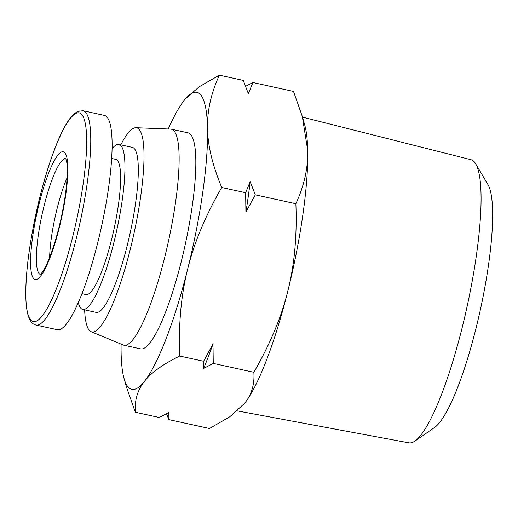 <?xml version="1.0" encoding="UTF-8"?>
<svg xmlns="http://www.w3.org/2000/svg" width="518" height="518" viewBox="0 0 518 518"><rect width="100%" height="100%" fill="white"/><g stroke="black" fill="none" stroke-linecap="round" stroke-linejoin="round"><path stroke-width="0.78" d="M121.108 344.107A152.027 29.17 -77.6 0 0 121.121 353.237A152.027 29.17 -77.6 0 0 124.055 378.477L126.496 387.153L135.321 412.25C134.492 400.272 137.555 389.95 144.503 381.293A152.027 29.17 -77.6 0 0 187.71 268.913C194.114 242.858 205.452 215.721 221.743 187.49L245.642 192.728L245.901 212.076L255.283 194.846L295.875 203.742C297.125 235.813 294.464 264.853 287.878 290.863C281.481 316.919 270.143 344.056 253.852 372.287L213.261 363.383L213.002 344.043L203.619 361.273L179.72 356.034C178.464 323.964 181.132 294.923 187.71 268.913A152.027 29.17 -77.6 0 0 207.537 128.477C207.077 111.111 211.02 93.337 219.367 75.168L243.266 80.407L248.342 93.654L252.907 82.517L293.499 91.421L302.331 116.518L307.705 150.434C308.165 167.8 304.221 185.573 295.875 203.742M221.743 187.49C212.548 165.475 207.809 145.804 207.537 128.477A152.027 29.17 -77.6 0 0 185.308 99.016A152.027 29.17 -77.6 0 0 184.155 100.427A152.027 29.17 -77.6 0 0 168.259 129.001M255.283 194.846L250.2 181.598L245.642 192.728M219.367 75.168L198.996 86.907L185.308 99.016M252.907 82.517L245.616 86.266M166.511 413.746L168.862 419.606L209.453 428.503L229.83 416.763L244.671 403.244A152.027 29.17 -77.6 0 0 287.878 290.863A152.027 29.17 -77.6 0 0 307.705 150.434A152.027 29.17 -77.6 0 0 304.772 125.201L302.331 116.518M135.321 412.25L159.22 417.495L168.862 412.445L168.862 419.606M124.055 378.477A152.027 29.17 -77.6 0 0 144.503 381.293C151.269 372.591 163.008 364.167 179.72 356.034M253.852 372.287C254.681 384.265 251.619 394.586 244.671 403.244A152.027 29.17 -77.6 0 1 243.512 404.662L243.466 404.713M203.619 361.273L203.619 368.427L213.261 363.383M203.619 368.427A166.841 32.006 -77.6 0 0 213.002 344.043M245.901 212.076A166.841 32.006 -77.6 0 0 250.2 181.598M84.635 309.855A104.487 20.047 -77.6 0 0 91.22 331.734L123.265 344.994A110.58 21.219 -77.6 0 0 123.957 345.215L140.65 348.873A110.58 21.219 -77.6 0 0 183.249 253.367A110.58 21.219 -77.6 0 0 190.799 134.686A110.58 21.219 -77.6 0 0 188.008 132.841L171.309 129.183A110.58 21.219 -77.6 0 0 170.59 129.092L135.936 127.732A104.487 20.047 -77.6 0 0 120.798 144.852M123.957 345.215A110.58 21.219 -77.6 0 0 166.55 249.708A110.58 21.219 -77.6 0 0 174.106 131.028A110.58 21.219 -77.6 0 0 171.309 129.183M91.22 331.734A104.487 20.047 -77.6 0 0 131.714 243.434A104.487 20.047 -77.6 0 0 139.258 129.565A104.487 20.047 -77.6 0 0 135.936 127.732M78.309 302.629A84.46 16.207 -77.6 0 0 82.809 309.453L96.16 312.38A84.46 16.207 -77.6 0 0 128.697 239.433A84.46 16.207 -77.6 0 0 134.46 148.789A84.46 16.207 -77.6 0 0 132.33 147.377L118.972 144.451A84.46 16.207 -77.6 0 0 112.03 148.77M82.809 309.453A84.46 16.207 -77.6 0 0 115.339 236.506A84.46 16.207 -77.6 0 0 121.108 145.862A84.46 16.207 -77.6 0 0 118.972 144.451M81.986 293.674L86.066 294.567A69.224 13.28 -77.6 0 0 112.73 234.784A69.224 13.28 -77.6 0 0 117.463 160.489A69.224 13.28 -77.6 0 0 115.708 159.337L111.629 158.443M36.014 325.045L57.368 329.726A109.712 21.05 -77.6 0 0 99.624 234.971A109.712 21.05 -77.6 0 0 107.116 117.23A109.712 21.05 -77.6 0 0 104.345 115.397L82.997 110.716L77.752 111.376L73.919 113.999C70.351 117.301 66.66 122.734 62.84 130.296C52.59 150.304 41.472 186.02 34.317 221.678C28.127 252.836 25.324 278.554 25.9 298.821C26.153 305.775 26.923 311.389 28.212 315.669C29.973 321.244 32.576 324.372 36.014 325.045A109.712 21.05 -77.6 0 0 78.276 230.29A109.712 21.05 -77.6 0 0 85.768 112.548A109.712 21.05 -77.6 0 0 82.997 110.716M67.068 177.849A57.032 10.943 -77.6 0 0 49.631 257.407M237.335 410.904L408.935 442.832A144.917 27.804 -77.6 0 0 414.886 441.09L434.654 427.415A126.962 24.359 -77.6 0 0 480.277 310.114A126.962 24.359 -77.6 0 0 487.904 184.479L475.666 163.792A144.917 27.804 -77.6 0 0 474.488 162.102A144.917 27.804 -77.6 0 0 470.991 159.719L302.499 117.126M414.886 441.09A144.917 27.804 -77.6 0 0 466.958 307.193A144.917 27.804 -77.6 0 0 475.666 163.792M81.792 114.588A106.831 20.493 -77.6 0 0 29.196 251.372A106.831 20.493 -77.6 0 0 57.66 285.515A106.831 20.493 -77.6 0 0 81.792 114.588M64.867 152.842A65.391 12.549 -77.6 0 0 32.673 236.571A65.391 12.549 -77.6 0 0 50.097 257.465A65.391 12.549 -77.6 0 0 64.867 152.842M65.767 158.514A59.343 11.383 -77.6 0 0 42.152 214.076A59.343 11.383 -77.6 0 0 40.359 274.423M65.566 158.139L66.323 160.224C66.893 162.432 67.21 165.838 67.269 170.448C67.243 183.773 65.067 200.278 60.742 219.962C56.65 237.846 52.065 252.395 46.996 263.61C44.891 268.104 43.085 271.277 41.563 273.128L40.009 274.689"/></g></svg>
